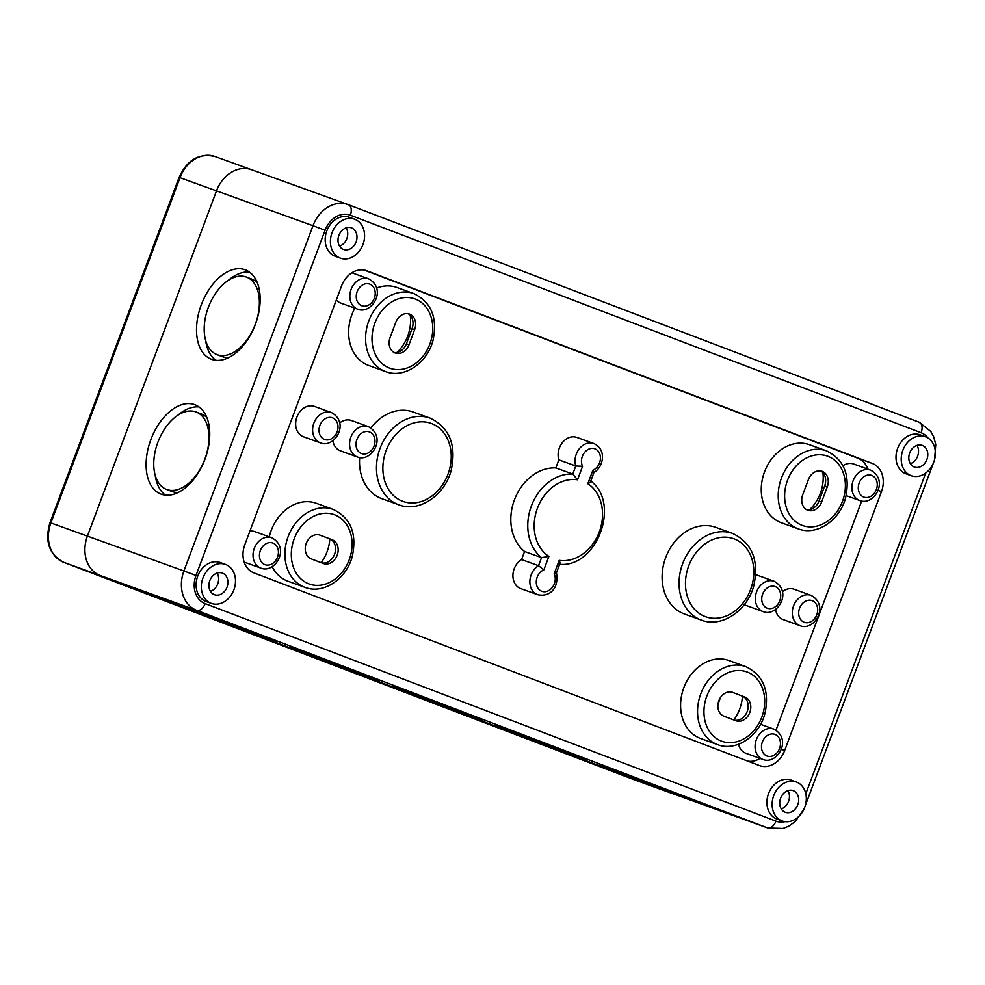 <?xml version="1.0" encoding="UTF-8"?>
<svg xmlns="http://www.w3.org/2000/svg" width="985" height="985" viewBox="0 0 985 985"><rect width="100%" height="100%" fill="white"/><g stroke="black" fill="none" stroke-linecap="round" stroke-linejoin="round"><path stroke-width="1.48" d="M717.634 744.635L700.68 738.516A41.468 33.121 -70.1 0 1 700.249 738.356A41.468 33.121 -70.1 0 1 683.725 687.998A41.468 33.121 -70.1 0 1 728.863 660.516L745.805 666.636A41.468 33.121 109.9 0 0 700.68 694.117A41.468 33.121 109.9 0 0 717.203 744.475A41.468 33.121 109.9 0 0 717.634 744.635C736.14 751.937 759.361 735.967 764.951 713.374C769.691 690.793 763.313 675.205 745.805 666.636M732.754 692.418L744.783 697.011A12.67 10.121 -70.1 0 1 749.831 712.401A12.67 10.121 -70.1 0 1 736.041 720.786A12.67 10.121 -70.1 0 1 735.906 720.737L723.876 716.157A12.67 10.121 -70.1 0 1 718.828 700.766A12.67 10.121 -70.1 0 1 732.618 692.369A12.67 10.121 -70.1 0 1 732.754 692.418L732.483 692.32M390.097 337.498L395.748 322.39A12.67 10.121 -70.1 0 1 409.501 314.08A12.67 10.121 -70.1 0 1 414.66 329.593L409.009 344.701A12.67 10.121 -70.1 0 1 395.244 353.012A12.67 10.121 -70.1 0 1 390.097 337.498M385.677 371.604C404.195 378.893 427.404 362.936 433.006 340.342C437.746 317.749 431.356 302.173 413.86 293.604A41.468 33.121 109.9 0 0 368.722 321.085A41.468 33.121 109.9 0 0 385.246 371.443A41.468 33.121 109.9 0 0 385.677 371.604L368.722 365.484A41.468 33.121 -70.1 0 1 368.291 365.324A41.468 33.121 -70.1 0 1 354.846 308.145M376.676 288.014A41.468 33.121 -70.1 0 1 396.906 287.485L413.86 293.604M305.005 587.38C323.511 594.669 346.732 578.7 352.322 556.119C357.062 533.525 350.685 517.95 333.176 509.38A41.468 33.121 109.9 0 0 288.039 536.85A41.468 33.121 109.9 0 0 304.574 587.22A41.468 33.121 109.9 0 0 305.005 587.38L288.051 581.261A41.468 33.121 -70.1 0 1 287.62 581.088A41.468 33.121 -70.1 0 1 272.168 566.67M269.262 536.837A41.468 33.121 -70.1 0 1 316.234 503.249L333.176 509.38M320.125 535.163L332.154 539.743A12.67 10.121 -70.1 0 1 337.202 555.134A12.67 10.121 -70.1 0 1 323.412 563.531A12.67 10.121 -70.1 0 1 323.277 563.482L311.248 558.889A12.67 10.121 -70.1 0 1 306.2 543.511A12.67 10.121 -70.1 0 1 319.99 535.114A12.67 10.121 -70.1 0 1 320.125 535.163L319.854 535.064M398.79 504.788C419.265 512.877 445.048 495.135 451.278 470.017C456.535 444.9 449.48 427.601 430.1 418.12A46.073 36.802 109.9 0 0 379.951 448.655A46.073 36.802 109.9 0 0 398.309 504.615A46.073 36.802 109.9 0 0 398.79 504.788L381.848 498.669A46.073 36.802 -70.1 0 1 381.355 498.496A46.073 36.802 -70.1 0 1 359.685 457.545M370.939 427.946A46.073 36.802 -70.1 0 1 413.146 412.001L430.1 418.12M701.394 620.119L684.44 614A46.073 36.802 -70.1 0 1 683.959 613.815A46.073 36.802 -70.1 0 1 665.589 557.855A46.073 36.802 -70.1 0 1 715.75 527.332L732.692 533.451A46.073 36.802 109.9 0 0 682.543 563.974A46.073 36.802 109.9 0 0 700.914 619.934A46.073 36.802 109.9 0 0 701.394 620.119C721.857 628.196 747.652 610.466 753.87 585.336C759.139 560.231 752.072 542.932 732.692 533.451M357.654 309.155C371.431 315.065 387.77 289.307 368.612 278.829A16.129 12.879 109.9 0 0 351.054 289.504A16.129 12.879 109.9 0 0 357.481 309.093A16.129 12.879 109.9 0 0 357.654 309.155L340.699 303.035A16.129 12.879 -70.1 0 1 340.539 302.974A16.129 12.879 -70.1 0 1 336.316 300.019M842.975 465.733A16.129 12.879 -70.1 0 1 853.699 464.034L870.641 470.153A16.129 12.879 109.9 0 0 853.096 480.84A16.129 12.879 109.9 0 0 859.523 500.429A16.129 12.879 109.9 0 0 859.683 500.491C873.461 506.401 889.8 480.631 870.641 470.153M762.883 759.423C776.648 765.32 792.987 739.563 773.841 729.085A16.129 12.879 109.9 0 0 756.283 739.772A16.129 12.879 109.9 0 0 762.71 759.361A16.129 12.879 109.9 0 0 762.883 759.423L745.928 753.291A16.129 12.879 -70.1 0 1 745.756 753.229A16.129 12.879 -70.1 0 1 738.541 744.254M249.919 531.1A16.129 12.879 -70.1 0 1 254.856 531.629L271.798 537.748A16.129 12.879 109.9 0 0 254.253 548.436A16.129 12.879 109.9 0 0 260.68 568.025A16.129 12.879 109.9 0 0 260.84 568.086C274.618 573.996 290.957 548.226 271.798 537.748M320.421 442.881L303.478 436.761A16.129 12.879 -70.1 0 1 303.306 436.7A16.129 12.879 -70.1 0 1 296.879 417.111A16.129 12.879 -70.1 0 1 314.437 406.423L331.379 412.543A16.129 12.879 109.9 0 0 313.833 423.23A16.129 12.879 109.9 0 0 320.26 442.819A16.129 12.879 109.9 0 0 320.421 442.881C334.198 448.791 350.537 423.021 331.379 412.543M357.395 456.966C371.16 462.876 387.499 437.118 368.353 426.64A16.129 12.879 109.9 0 0 350.795 437.315A16.129 12.879 109.9 0 0 357.223 456.905A16.129 12.879 109.9 0 0 357.395 456.966L340.441 450.847A16.129 12.879 -70.1 0 1 340.268 450.785A16.129 12.879 -70.1 0 1 332.844 440.714M339.714 422.922A16.129 12.879 -70.1 0 1 351.399 420.509L368.353 426.64M800.103 625.697C813.881 631.607 830.22 605.837 811.061 595.359A16.129 12.879 109.9 0 0 793.516 606.046A16.129 12.879 109.9 0 0 799.943 625.635A16.129 12.879 109.9 0 0 800.103 625.697L783.161 619.577A16.129 12.879 -70.1 0 1 782.989 619.516A16.129 12.879 -70.1 0 1 775.552 609.444M782.435 591.653A16.129 12.879 -70.1 0 1 794.119 589.239L811.061 595.359M763.141 611.611C776.919 617.509 793.257 591.751 774.099 581.273A16.129 12.879 109.9 0 0 756.542 591.96A16.129 12.879 109.9 0 0 762.969 611.55A16.129 12.879 109.9 0 0 763.141 611.611L746.187 605.479A16.129 12.879 -70.1 0 1 746.027 605.418A16.129 12.879 -70.1 0 1 744.328 604.593M755.704 574.747A16.129 12.879 -70.1 0 1 757.145 575.154L774.099 581.273M592.982 472.554C594.374 472.935 594.337 472.16 592.871 470.239L587.823 483.733A41.468 33.121 -70.1 0 1 599.299 531.863A41.468 33.121 -70.1 0 1 559.197 560.33L554.149 573.812A11.524 9.197 -70.1 0 1 549.408 590.163A11.524 9.197 -70.1 0 1 536.69 585.312A11.524 9.197 -70.1 0 1 543.831 569.884L538.512 565.685A16.129 12.879 109.9 0 0 529.868 581.273A16.129 12.879 109.9 0 0 537.675 594.706C548.731 597.218 559.258 589.486 556.451 572.741L559.849 563.802M543.831 569.884L548.879 556.39L541.528 557.633L538.512 565.685L521.558 559.566L524.574 551.501A46.073 36.802 -70.1 0 1 514.404 499.887A46.073 36.802 -70.1 0 1 555.823 467.937L572.765 474.056A46.073 36.802 109.9 0 0 531.358 506.019A46.073 36.802 109.9 0 0 541.528 557.633L524.574 551.501M548.879 556.39A41.468 33.121 -70.1 0 1 537.404 508.272A41.468 33.121 -70.1 0 1 577.518 479.806L572.765 474.056L575.782 466.004L582.554 466.311A11.524 9.197 -70.1 0 1 587.294 449.96A11.524 9.197 -70.1 0 1 600.013 454.811A11.524 9.197 -70.1 0 1 592.871 470.239M555.823 467.937L558.84 459.872A16.129 12.879 -70.1 0 1 562.41 442.585A16.129 12.879 -70.1 0 1 576.865 437.414L593.807 443.533C601.983 447.264 602.931 454.959 602.352 458.813C601.601 464.883 598.781 469.488 593.869 472.64L590.581 481.591M587.823 483.733C590.446 482.478 591.16 481.443 589.966 480.618M559.197 560.33C560.342 563.014 560.182 564.306 558.717 564.183M554.149 573.812C556.513 573.356 557.03 572.827 555.7 572.248M558.84 459.872L575.782 466.004A16.129 12.879 109.9 0 1 579.352 448.704A16.129 12.879 109.9 0 1 593.807 443.533M821.638 501.968A12.67 10.121 -70.1 0 1 807.872 510.279A12.67 10.121 -70.1 0 1 802.726 494.753L808.377 479.646A12.67 10.121 -70.1 0 1 822.13 471.335A12.67 10.121 -70.1 0 1 827.289 486.861L821.638 501.968L819.028 501.02L824.679 485.913A12.67 10.121 109.9 0 0 820.788 470.978M798.306 528.859L781.364 522.74A41.468 33.121 -70.1 0 1 780.92 522.579A41.468 33.121 -70.1 0 1 764.397 472.221A41.468 33.121 -70.1 0 1 809.535 444.74L826.489 450.859A41.468 33.121 109.9 0 0 781.351 478.341A41.468 33.121 109.9 0 0 797.875 528.699A41.468 33.121 109.9 0 0 798.306 528.859C816.824 536.16 840.033 520.191 845.635 497.597C850.375 475.016 843.985 459.441 826.489 450.859M537.675 594.706L520.72 588.587A16.129 12.879 -70.1 0 1 512.914 575.141A16.129 12.879 -70.1 0 1 521.558 559.566M321.516 562.804A12.67 10.121 109.9 0 0 334.752 553.755A12.67 10.121 109.9 0 0 329.544 538.807L319.275 534.892M806.616 509.688A12.67 10.121 109.9 0 0 819.028 501.02M393.988 352.433A12.67 10.121 109.9 0 0 406.399 343.765L412.05 328.658A12.67 10.121 109.9 0 0 408.159 313.723M734.145 720.072A12.67 10.121 109.9 0 0 747.381 711.01A12.67 10.121 109.9 0 0 742.173 696.063L731.904 692.147M329.827 538.918A36.864 29.439 -70.1 0 1 321.184 562.681M410.302 315.459A36.864 29.439 -70.1 0 1 397.029 352.421M742.456 696.173A36.864 29.439 -70.1 0 1 733.813 719.949M822.931 472.714A36.864 29.439 -70.1 0 1 809.658 509.676M867.76 469.119A23.037 18.395 109.9 0 0 857.997 458.284L364.167 270.075M366.876 270.813L872.341 463.455A23.037 18.395 -70.1 0 1 881.476 491.589L784.663 750.521A23.037 18.395 -70.1 0 1 759.644 765.628A23.037 18.395 -70.1 0 1 759.398 765.542L253.933 572.901A23.037 18.395 -70.1 0 1 244.797 544.767L341.61 285.835A23.037 18.395 -70.1 0 1 366.629 270.727A23.037 18.395 -70.1 0 1 366.876 270.813L366.395 270.641M747.763 761.109A23.037 18.395 109.9 0 0 760.038 758.388M776.008 730.131L861.666 501.02M340.231 258.095A20.734 16.56 -70.1 0 1 331.97 232.916A20.734 16.56 -70.1 0 1 354.538 219.175A20.734 16.56 -70.1 0 1 363.059 244.292A20.734 16.56 -70.1 0 1 340.441 258.168A20.734 16.56 -70.1 0 1 340.231 258.095M340.441 258.168L335.232 256.285A20.734 16.56 -70.1 0 1 335.011 256.211A20.734 16.56 -70.1 0 1 326.749 231.032A20.734 16.56 -70.1 0 1 349.318 217.291L354.538 219.175M343.457 249.464A11.524 9.197 -70.1 0 1 338.865 235.477A11.524 9.197 -70.1 0 1 351.399 227.843A11.524 9.197 -70.1 0 1 356.139 241.793A11.524 9.197 -70.1 0 1 343.58 249.5A11.524 9.197 -70.1 0 1 343.457 249.464M211.147 603.325A20.734 16.56 -70.1 0 1 202.885 578.146A20.734 16.56 -70.1 0 1 225.454 564.405A20.734 16.56 -70.1 0 1 233.987 589.535A20.734 16.56 -70.1 0 1 211.369 603.411A20.734 16.56 -70.1 0 1 211.147 603.325M211.369 603.411L206.148 601.527A20.734 16.56 -70.1 0 1 205.939 601.441A20.734 16.56 -70.1 0 1 197.665 576.262A20.734 16.56 -70.1 0 1 220.234 562.521L225.454 564.405M214.373 594.694A11.524 9.197 -70.1 0 1 209.78 580.707A11.524 9.197 -70.1 0 1 222.327 573.073A11.524 9.197 -70.1 0 1 227.067 587.035A11.524 9.197 -70.1 0 1 214.496 594.743A11.524 9.197 -70.1 0 1 214.373 594.694M781.955 820.874A20.734 16.56 -70.1 0 1 773.693 795.695A20.734 16.56 -70.1 0 1 796.262 781.955A20.734 16.56 -70.1 0 1 804.794 807.084A20.734 16.56 -70.1 0 1 782.176 820.961A20.734 16.56 -70.1 0 1 781.955 820.874M782.176 820.961L776.956 819.077A20.734 16.56 -70.1 0 1 776.734 818.991A20.734 16.56 -70.1 0 1 768.472 793.812A20.734 16.56 -70.1 0 1 791.041 780.071L796.262 781.955M785.18 812.243A11.524 9.197 -70.1 0 1 780.588 798.256A11.524 9.197 -70.1 0 1 793.134 790.623A11.524 9.197 -70.1 0 1 797.862 804.585A11.524 9.197 -70.1 0 1 785.304 812.293A11.524 9.197 -70.1 0 1 785.18 812.243M911.039 475.632A20.734 16.56 -70.1 0 1 902.777 450.453A20.734 16.56 -70.1 0 1 925.334 436.712A20.734 16.56 -70.1 0 1 933.866 461.842A20.734 16.56 -70.1 0 1 911.248 475.718A20.734 16.56 -70.1 0 1 911.039 475.632M911.248 475.718L906.04 473.834A20.734 16.56 -70.1 0 1 905.818 473.748A20.734 16.56 -70.1 0 1 897.557 448.569A20.734 16.56 -70.1 0 1 920.125 434.828L925.334 436.712M914.265 467.001A11.524 9.197 -70.1 0 1 909.672 453.014A11.524 9.197 -70.1 0 1 922.206 445.38A11.524 9.197 -70.1 0 1 926.947 459.342A11.524 9.197 -70.1 0 1 914.388 467.05A11.524 9.197 -70.1 0 1 914.265 467.001M217.266 354.698A41.468 24.957 110.9 0 1 217.02 354.612A41.468 24.957 110.9 0 1 208.475 306.975A41.468 24.957 110.9 0 1 246.558 277.117A41.468 24.957 110.9 0 1 255.177 324.545A41.468 24.957 110.9 0 1 217.266 354.698M228.791 357.555A41.468 24.957 110.9 0 1 222.425 356.668A41.468 24.957 110.9 0 1 222.179 356.582L217.02 354.612M246.558 277.117L251.717 279.075A41.468 24.957 110.9 0 1 257.294 282.757M166.847 489.557A41.468 24.957 110.9 0 1 166.6 489.471A41.468 24.957 110.9 0 1 158.043 441.834A41.468 24.957 110.9 0 1 196.126 411.976A41.468 24.957 110.9 0 1 204.757 459.404A41.468 24.957 110.9 0 1 166.847 489.557M178.371 492.414A41.468 24.957 110.9 0 1 172.006 491.527A41.468 24.957 110.9 0 1 171.759 491.441L166.6 489.471M196.126 411.976L201.285 413.934A41.468 24.957 110.9 0 1 206.875 417.615M199.032 406.953A47.797 28.762 -69.1 0 0 178.039 415.091M155.174 475.102A47.797 28.762 -69.1 0 0 165.418 495.147M194.661 404.638A47.797 28.762 110.9 0 1 194.944 404.749A47.797 28.762 110.9 0 1 204.806 459.65A47.797 28.762 110.9 0 1 160.9 494.076A47.797 28.762 110.9 0 1 150.951 439.396A47.797 28.762 110.9 0 1 194.661 404.638M215.838 360.288A47.797 28.762 110.9 0 1 205.594 340.244M228.471 280.232A47.797 28.762 110.9 0 1 249.451 272.094M211.603 359.328A47.797 28.762 110.9 0 1 211.319 359.217A47.797 28.762 110.9 0 1 201.469 304.303A47.797 28.762 110.9 0 1 245.376 269.89A47.797 28.762 110.9 0 1 255.312 324.558A47.797 28.762 110.9 0 1 211.603 359.328M204.375 614.702L186.657 607.733L199.881 612.375L276.219 641.223L204.375 614.702M307.542 654.015L289.824 647.059L303.035 651.688L379.373 680.537L307.542 654.015M410.696 693.329L392.978 686.373L406.189 691.002L482.527 719.85L410.696 693.329M513.85 732.655L496.132 725.686L509.344 730.316L585.681 759.164L513.85 732.655M617.016 771.969L599.299 765L612.51 769.63L688.847 798.478L617.016 771.969M346.166 227.843A11.524 9.197 -70.1 0 1 339.554 246.151M217.094 573.085A11.524 9.197 -70.1 0 1 210.482 591.394M787.901 790.635A11.524 9.197 -70.1 0 1 781.277 808.944M916.973 445.392A11.524 9.197 -70.1 0 1 910.362 463.701M635.165 780.095A32.246 25.758 -70.1 0 1 634.82 779.972L671.339 793.159A32.246 25.758 -70.1 0 1 670.994 793.036L100.187 575.499A32.246 25.758 -70.1 0 1 87.419 536.111L216.491 190.881A32.246 25.758 -70.1 0 1 251.52 169.715A32.246 25.758 -70.1 0 1 251.864 169.839A32.246 25.758 109.9 0 0 251.52 169.715A32.246 25.758 109.9 0 0 216.491 190.881L87.419 536.111A32.246 25.758 109.9 0 0 100.187 575.499L670.994 793.036A32.246 25.758 109.9 0 0 671.339 793.159A32.246 25.758 109.9 0 0 671.671 793.282M721.426 741.102A36.864 29.439 -70.1 0 1 716.957 680.241A36.864 29.439 -70.1 0 1 764.606 698.402A36.864 29.439 -70.1 0 1 721.426 741.102M389.469 368.07A36.864 29.439 -70.1 0 1 385.012 307.209A36.864 29.439 -70.1 0 1 432.649 325.358A36.864 29.439 -70.1 0 1 389.469 368.07M308.798 583.846A36.864 29.439 -70.1 0 1 304.328 522.973A36.864 29.439 -70.1 0 1 351.977 541.134A36.864 29.439 -70.1 0 1 308.798 583.846M402.533 501.242A41.468 33.121 -70.1 0 1 397.509 432.772A41.468 33.121 -70.1 0 1 451.118 453.198A41.468 33.121 -70.1 0 1 402.533 501.242M705.125 616.561A41.468 33.121 -70.1 0 1 700.113 548.091A41.468 33.121 -70.1 0 1 753.71 568.517A41.468 33.121 -70.1 0 1 705.125 616.561M361.704 305.719A11.524 9.197 -70.1 0 1 360.313 286.697A11.524 9.197 -70.1 0 1 375.199 292.373A11.524 9.197 -70.1 0 1 361.704 305.719M863.746 497.056A11.524 9.197 -70.1 0 1 862.343 478.033A11.524 9.197 -70.1 0 1 877.241 483.709A11.524 9.197 -70.1 0 1 863.746 497.056M766.933 755.987A11.524 9.197 -70.1 0 1 765.542 736.965A11.524 9.197 -70.1 0 1 780.428 742.641A11.524 9.197 -70.1 0 1 766.933 755.987M264.903 564.651A11.524 9.197 -70.1 0 1 263.5 545.628A11.524 9.197 -70.1 0 1 278.398 551.304A11.524 9.197 -70.1 0 1 264.903 564.651M324.484 439.445A11.524 9.197 -70.1 0 1 323.08 420.423A11.524 9.197 -70.1 0 1 337.978 426.099A11.524 9.197 -70.1 0 1 324.484 439.445M361.446 453.531A11.524 9.197 -70.1 0 1 360.054 434.508A11.524 9.197 -70.1 0 1 374.94 440.184A11.524 9.197 -70.1 0 1 361.446 453.531M804.166 622.261A11.524 9.197 -70.1 0 1 802.763 603.239A11.524 9.197 -70.1 0 1 817.661 608.915A11.524 9.197 -70.1 0 1 804.166 622.261M767.192 608.176A11.524 9.197 -70.1 0 1 765.801 589.153A11.524 9.197 -70.1 0 1 780.686 594.829A11.524 9.197 -70.1 0 1 767.192 608.176M577.518 479.806L582.554 466.311M802.098 525.325A36.864 29.439 -70.1 0 1 797.641 464.464A36.864 29.439 -70.1 0 1 845.278 482.625A36.864 29.439 -70.1 0 1 802.098 525.325M332.154 539.743L329.544 538.807M827.289 486.861L824.679 485.913M409.009 344.701L406.399 343.765M414.66 329.593L412.05 328.658M744.783 697.011L742.173 696.063M872.341 463.455L857.997 458.284M784.663 750.521L781.216 749.277M881.476 491.589L878.029 490.345M717.979 704.275L720.54 697.405M934.593 459.515L935.75 444.506L933.694 436.823L930.813 431.479L919.214 422.257L348.013 204.572A32.246 25.758 109.9 0 1 348.358 204.695A9.21 5.541 110.9 0 1 348.407 204.72A9.21 5.541 110.9 0 1 350.34 215.21L921.147 432.76A9.21 5.541 -69.1 0 0 919.214 422.257A9.21 5.541 -69.1 0 0 919.153 422.245L348.456 204.732M63.619 562.287A4.605 2.77 -69.1 0 0 63.656 562.3C49.065 554.493 44.522 541.27 50.026 522.616L179.11 177.386L179.984 177.682A32.246 25.758 -70.1 0 1 215.013 156.529L348.013 204.572A32.246 25.758 109.9 0 0 312.984 225.725L325.087 230.231A23.037 18.395 -70.1 0 1 350.34 215.21M921.147 432.76A23.037 18.395 -70.1 0 1 928.067 438.066M50.026 522.616L50.912 522.924L179.984 177.682L312.984 225.725L183.912 570.968L196.003 575.474L325.087 230.231M925.728 473.034L805.804 793.787M785.131 821.65A23.037 18.395 -70.1 0 1 775.934 821.145A9.21 5.541 110.9 0 1 767.487 827.892L634.488 779.849A4.605 2.77 110.9 0 1 634.463 779.837L634.82 779.972A32.246 25.758 -70.1 0 1 634.488 779.849L63.68 562.312A4.605 2.77 -69.1 0 0 63.68 562.312A32.246 25.758 -70.1 0 1 50.912 522.924L183.912 570.968A32.246 25.758 109.9 0 0 196.68 610.355A9.21 5.541 -69.1 0 0 205.126 603.608A23.037 18.395 -70.1 0 1 196.003 575.474M634.82 779.972L634.463 779.837A4.605 2.77 110.9 0 1 634.438 779.824L63.656 562.3L196.68 610.355L767.487 827.892A32.246 25.758 109.9 0 0 767.832 828.016L783.063 828.471L788.689 826.206L795.191 821.588L803.858 809.338M775.934 821.145L205.126 603.608M179.11 177.386C187.076 159.878 199.044 152.921 215.013 156.529A32.246 25.758 -70.1 0 1 215.346 156.652M351.891 272.783L368.612 278.829M846.14 495.59L859.683 500.491M760.555 724.283L773.841 729.085M244.169 562.066L260.84 568.086M559.135 564.27C596.799 568.468 621.35 502.744 590.384 480.84M933.263 463.381L805.139 806.062M671.339 793.159L767.832 828.016"/></g></svg>
